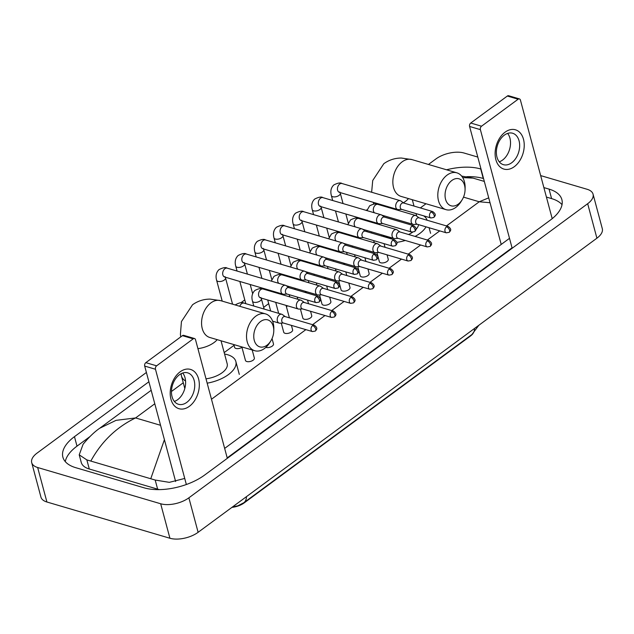<?xml version="1.0" encoding="UTF-8"?>
<svg xmlns="http://www.w3.org/2000/svg" width="634" height="634" viewBox="0 0 634 634"><rect width="100%" height="100%" fill="white"/><g stroke="black" fill="none" stroke-linecap="round" stroke-linejoin="round"><path stroke-width="0.95" d="M231.933 507.366A13.821 6.76 -15 0 0 244.185 502.897L470.452 336.028A13.821 6.76 -15 0 0 472.821 333.817M232.472 506.962L237.79 505.845L243.868 502.699A17.91 9.764 -126.4 0 0 246.46 496.652M505.052 132.197A20.47 13.932 -73.6 0 1 523.486 139.258A20.47 13.932 -73.6 0 1 514.293 166.687A20.47 13.932 -73.6 0 1 495.859 159.625A20.47 13.932 -73.6 0 1 505.052 132.197M511.709 162.748A16.381 11.143 106.4 0 0 519.65 146.28A16.381 11.143 106.4 0 0 512.644 133.243A16.381 11.143 106.4 0 0 504.315 135.161A16.381 11.143 106.4 0 0 496.374 151.629A16.381 11.143 106.4 0 0 503.38 164.666A16.381 11.143 106.4 0 0 511.709 162.748M507.636 133.402A16.381 11.143 -73.6 0 1 502.58 160.061A16.381 11.143 -73.6 0 1 499.259 161.813M552.198 218.651L520.435 100.101A2.56 1.744 106.4 0 0 519.428 98.92A2.56 1.744 106.4 0 0 518.129 99.213L507.343 96.035A2.56 1.744 -73.6 0 1 508.642 95.734L519.428 98.92M481.531 126.206A2.56 1.744 106.4 0 0 480.382 129.637L469.588 126.459A2.56 1.744 -73.6 0 1 470.737 123.028L481.531 126.206L518.129 99.213M512.161 248.251L480.382 129.637M470.737 123.028L507.343 96.035M469.588 126.459L501.209 244.447M451.884 180.444A14.075 9.581 106.4 0 0 445.559 199.306A14.075 9.581 106.4 0 0 458.231 204.156A14.075 9.581 106.4 0 0 462.123 199.821A14.075 9.581 106.4 0 0 465.063 189.82A14.075 9.581 106.4 0 0 451.884 180.444M462.123 199.821L461.092 201.493A19.194 13.06 -73.6 0 1 455.791 207.413A19.194 13.06 -73.6 0 1 446.035 209.656A19.194 13.06 -73.6 0 1 437.817 194.376A19.194 13.06 -73.6 0 1 447.129 175.079A19.194 13.06 -73.6 0 1 456.884 172.836A19.194 13.06 -73.6 0 1 465.11 187.854L465.063 189.82M383.134 235.277A19.194 9.391 -15 0 0 386.986 237.227A19.194 9.391 -15 0 0 392.422 238.012M408.573 234.501A19.194 9.391 -15 0 0 412.631 232.21M415.983 229.413A19.194 9.391 -15 0 0 418.583 224.642M423.678 215.845A28.15 13.774 165 0 1 427.07 220.212M426.008 226.837A28.15 13.774 165 0 1 415.096 236.427M405.292 240.476A28.15 13.774 165 0 1 396.836 242.354M260.598 321.517A14.075 9.581 106.4 0 0 254.274 340.379A14.075 9.581 106.4 0 0 266.946 345.229A14.075 9.581 106.4 0 0 270.837 340.886A14.075 9.581 106.4 0 0 273.777 330.893A14.075 9.581 106.4 0 0 260.598 321.517M270.837 340.886L269.807 342.558A19.194 13.06 -73.6 0 1 264.505 348.478A19.194 13.06 -73.6 0 1 254.749 350.729A19.194 13.06 -73.6 0 1 246.531 335.449A19.194 13.06 -73.6 0 1 255.843 316.152A19.194 13.06 -73.6 0 1 265.598 313.909A19.194 13.06 -73.6 0 1 273.825 328.927L273.777 330.893M185.572 381.01A28.15 13.774 165 0 1 181.459 376.041A28.15 13.774 165 0 1 181.253 373.632M224.579 354.049A28.15 13.774 165 0 1 227.638 354.747A28.15 13.774 165 0 1 235.84 361.467A28.15 13.774 165 0 1 207.167 383.166M206.002 378.823A19.194 9.391 -15 0 0 227.186 363.781L221.028 340.791M403.747 203.038L400.918 201.002A4.604 3.138 106.4 0 0 400.252 200.677A4.604 3.138 106.4 0 0 397.914 201.216A4.604 3.138 106.4 0 0 395.846 207.381A4.604 3.138 106.4 0 0 397.653 209.513A4.604 3.138 106.4 0 0 398.382 209.592L401.861 209.418M431.072 211.978A3.329 2.267 106.4 0 1 432.768 211.59L403.486 202.959A3.329 2.267 106.4 0 0 401.798 203.348A3.329 2.267 106.4 0 0 400.308 207.809A3.329 2.267 106.4 0 0 401.607 209.347L430.89 217.969L433.799 217.454A3.329 1.815 53.6 0 0 434.163 215.473A3.329 1.815 -126.4 0 0 431.072 211.978A3.329 2.267 106.4 0 0 429.464 215.322A3.329 2.267 106.4 0 0 430.89 217.969M384.616 217.145L381.787 215.108A4.604 3.138 106.4 0 0 381.129 214.783A4.604 3.138 106.4 0 0 378.783 215.322A4.604 3.138 106.4 0 0 376.715 221.496A4.604 3.138 106.4 0 0 378.522 223.62A4.604 3.138 106.4 0 0 379.259 223.707L382.738 223.525M411.949 226.084A3.329 2.267 106.4 0 1 413.637 225.696L384.363 217.066A3.329 2.267 106.4 0 0 382.667 217.454A3.329 2.267 106.4 0 0 381.177 221.916A3.329 2.267 106.4 0 0 382.476 223.453L411.759 232.076L414.676 231.568A3.329 1.815 53.6 0 0 415.04 229.579A3.329 1.815 -126.4 0 0 411.949 226.084A3.329 2.267 106.4 0 0 410.333 229.429A3.329 2.267 106.4 0 0 411.759 232.076M365.485 231.251L362.656 229.215A4.604 3.138 106.4 0 0 361.998 228.89A4.604 3.138 106.4 0 0 359.652 229.429A4.604 3.138 106.4 0 0 357.584 235.602A4.604 3.138 106.4 0 0 359.391 237.726A4.604 3.138 106.4 0 0 360.128 237.813L363.607 237.631M392.818 240.191A3.329 2.267 106.4 0 1 394.507 239.803L365.232 231.18A3.329 2.267 106.4 0 0 363.544 231.568A3.329 2.267 106.4 0 0 362.046 236.022A3.329 2.267 106.4 0 0 363.353 237.56L392.628 246.182L395.545 245.675A3.329 1.815 53.6 0 0 395.909 243.686A3.329 1.815 -126.4 0 0 392.818 240.191A3.329 2.267 106.4 0 0 391.202 243.535A3.329 2.267 106.4 0 0 392.628 246.182M346.362 245.358L343.533 243.321A4.604 3.138 106.4 0 0 342.867 242.996A4.604 3.138 106.4 0 0 340.529 243.535A4.604 3.138 106.4 0 0 338.461 249.709A4.604 3.138 106.4 0 0 340.268 251.833A4.604 3.138 106.4 0 0 340.997 251.92L344.476 251.738M373.688 254.297A3.329 2.267 106.4 0 1 375.383 253.909L346.101 245.287A3.329 2.267 106.4 0 0 344.413 245.675A3.329 2.267 106.4 0 0 342.923 250.129A3.329 2.267 106.4 0 0 344.222 251.666L373.497 260.297L376.414 259.781A3.329 1.815 53.6 0 0 376.778 257.792A3.329 1.815 -126.4 0 0 373.688 254.297A3.329 2.267 106.4 0 0 372.079 257.642A3.329 2.267 106.4 0 0 373.497 260.297M327.231 259.464L324.402 257.428A4.604 3.138 106.4 0 0 323.736 257.103A4.604 3.138 106.4 0 0 321.398 257.642A4.604 3.138 106.4 0 0 319.33 263.815A4.604 3.138 106.4 0 0 321.137 265.939A4.604 3.138 106.4 0 0 321.866 266.026L325.353 265.844M354.564 268.404A3.329 2.267 106.4 0 1 356.253 268.016L326.978 259.393A3.329 2.267 106.4 0 0 325.282 259.781A3.329 2.267 106.4 0 0 323.792 264.235A3.329 2.267 106.4 0 0 325.091 265.773L354.374 274.403L357.291 273.888A3.329 1.815 53.6 0 0 357.647 271.899A3.329 1.815 -126.4 0 0 354.564 268.404A3.329 2.267 106.4 0 0 352.948 271.756A3.329 2.267 106.4 0 0 354.374 274.403M308.1 273.571L305.271 271.534A4.604 3.138 106.4 0 0 304.613 271.209A4.604 3.138 106.4 0 0 302.267 271.748A4.604 3.138 106.4 0 0 300.199 277.922A4.604 3.138 106.4 0 0 302.006 280.046A4.604 3.138 106.4 0 0 302.743 280.133L306.222 279.959M335.434 282.51A3.329 2.267 106.4 0 1 337.122 282.122L307.847 273.5A3.329 2.267 106.4 0 0 306.159 273.888A3.329 2.267 106.4 0 0 304.661 278.342A3.329 2.267 106.4 0 0 305.968 279.879L335.243 288.51L338.16 287.994A3.329 1.815 53.6 0 0 338.524 286.005A3.329 1.815 -126.4 0 0 335.434 282.51A3.329 2.267 106.4 0 0 333.817 285.863A3.329 2.267 106.4 0 0 335.243 288.51M233.843 344.563L234.588 347.353A4.604 2.251 -15 0 0 235.935 348.454A4.604 2.251 -15 0 0 241.95 347.337M288.977 287.678L286.148 285.641A4.604 3.138 106.4 0 0 285.482 285.316A4.604 3.138 106.4 0 0 283.144 285.855A4.604 3.138 106.4 0 0 281.076 292.028A4.604 3.138 106.4 0 0 282.875 294.152A4.604 3.138 106.4 0 0 283.612 294.239L287.091 294.065M316.303 296.625A3.329 2.267 106.4 0 1 317.999 296.229L288.716 287.606A3.329 2.267 106.4 0 0 287.028 287.994A3.329 2.267 106.4 0 0 285.53 292.448A3.329 2.267 106.4 0 0 286.837 293.986L316.112 302.616L319.029 302.101A3.329 1.815 53.6 0 0 319.393 300.112A3.329 1.815 -126.4 0 0 316.303 296.625A3.329 2.267 106.4 0 0 314.694 299.969A3.329 2.267 106.4 0 0 316.112 302.616M376.921 252.586L379.354 261.676A4.604 2.251 -15 0 0 380.693 262.777A4.604 2.251 -15 0 0 385.829 262.143A4.604 2.251 -15 0 0 388.254 259.29L387.065 254.844M419.177 217.882L416.348 215.845A4.604 3.138 106.4 0 0 415.69 215.52A4.604 3.138 106.4 0 0 413.344 216.059A4.604 3.138 106.4 0 0 411.276 222.233A4.604 3.138 106.4 0 0 413.083 224.357A4.604 3.138 106.4 0 0 413.82 224.444L417.299 224.27M446.51 226.821A3.329 2.267 106.4 0 1 448.198 226.433L418.923 217.811A3.329 2.267 106.4 0 0 417.227 218.199A3.329 2.267 106.4 0 0 415.738 222.653A3.329 2.267 106.4 0 0 417.037 224.19L446.32 232.821L449.237 232.306A3.329 1.815 53.6 0 0 449.601 230.316A3.329 1.815 -126.4 0 0 446.51 226.821A3.329 2.267 106.4 0 0 444.894 230.174A3.329 2.267 106.4 0 0 446.32 232.821M357.79 266.692L360.223 275.782A4.604 2.251 -15 0 0 361.57 276.884A4.604 2.251 -15 0 0 366.698 276.25A4.604 2.251 -15 0 0 369.123 273.397L367.934 268.951M400.046 231.989L397.217 229.952A4.604 3.138 106.4 0 0 396.559 229.627A4.604 3.138 106.4 0 0 394.213 230.166A4.604 3.138 106.4 0 0 392.145 236.339A4.604 3.138 106.4 0 0 393.952 238.463A4.604 3.138 106.4 0 0 394.689 238.55L398.168 238.376M427.379 240.936A3.329 2.267 106.4 0 1 429.067 240.54L399.792 231.917A3.329 2.267 106.4 0 0 398.104 232.306A3.329 2.267 106.4 0 0 396.607 236.759A3.329 2.267 106.4 0 0 397.914 238.297L427.189 246.927L430.106 246.412A3.329 1.815 53.6 0 0 430.47 244.423A3.329 1.815 -126.4 0 0 427.379 240.936A3.329 2.267 106.4 0 0 425.763 244.28A3.329 2.267 106.4 0 0 427.189 246.927M338.667 280.807L341.1 289.889A4.604 2.251 -15 0 0 342.439 290.99A4.604 2.251 -15 0 0 347.575 290.356A4.604 2.251 -15 0 0 350 287.503L348.803 283.057M380.923 246.095L378.094 244.066A4.604 3.138 106.4 0 0 377.428 243.733A4.604 3.138 106.4 0 0 375.09 244.272A4.604 3.138 106.4 0 0 373.022 250.446A4.604 3.138 106.4 0 0 374.829 252.57A4.604 3.138 106.4 0 0 375.558 252.657L379.037 252.483M408.248 255.042A3.329 2.267 106.4 0 1 409.944 254.654L380.662 246.024A3.329 2.267 106.4 0 0 378.974 246.412A3.329 2.267 106.4 0 0 377.484 250.866A3.329 2.267 106.4 0 0 378.783 252.403L408.058 261.034L410.975 260.519A3.329 1.815 53.6 0 0 411.339 258.529A3.329 1.815 -126.4 0 0 408.248 255.042A3.329 2.267 106.4 0 0 406.64 258.387A3.329 2.267 106.4 0 0 408.058 261.034M319.536 294.913L321.969 303.995A4.604 2.251 -15 0 0 323.308 305.097A4.604 2.251 -15 0 0 328.444 304.463A4.604 2.251 -15 0 0 330.869 301.61L329.68 297.164M361.792 260.209L358.963 258.173A4.604 3.138 106.4 0 0 358.297 257.84A4.604 3.138 106.4 0 0 355.959 258.379A4.604 3.138 106.4 0 0 353.891 264.552A4.604 3.138 106.4 0 0 355.698 266.676A4.604 3.138 106.4 0 0 356.427 266.763L359.914 266.589M389.125 269.149A3.329 2.267 106.4 0 1 390.813 268.761L361.538 260.13A3.329 2.267 106.4 0 0 359.843 260.519A3.329 2.267 106.4 0 0 358.353 264.98A3.329 2.267 106.4 0 0 359.652 266.51L388.935 275.14L391.852 274.625A3.329 1.815 53.6 0 0 392.208 272.636A3.329 1.815 -126.4 0 0 389.125 269.149A3.329 2.267 106.4 0 0 387.509 272.493A3.329 2.267 106.4 0 0 388.935 275.14M300.405 309.02L302.838 318.102A4.604 2.251 -15 0 0 304.185 319.203A4.604 2.251 -15 0 0 309.313 318.569A4.604 2.251 -15 0 0 311.738 315.724L310.549 311.27M342.661 274.316L339.832 272.279A4.604 3.138 106.4 0 0 339.174 271.954A4.604 3.138 106.4 0 0 336.828 272.485A4.604 3.138 106.4 0 0 334.76 278.659A4.604 3.138 106.4 0 0 336.567 280.791A4.604 3.138 106.4 0 0 337.304 280.87L340.783 280.696M369.994 283.255A3.329 2.267 106.4 0 1 371.683 282.867L342.408 274.237A3.329 2.267 106.4 0 0 340.72 274.625A3.329 2.267 106.4 0 0 339.222 279.087A3.329 2.267 106.4 0 0 340.529 280.616L369.804 289.247L372.721 288.732A3.329 1.815 53.6 0 0 373.085 286.742A3.329 1.815 -126.4 0 0 369.994 283.255A3.329 2.267 106.4 0 0 368.378 286.6A3.329 2.267 106.4 0 0 369.804 289.247M281.274 323.126L283.715 332.208A4.604 2.251 -15 0 0 285.054 333.31A4.604 2.251 -15 0 0 290.19 332.676A4.604 2.251 -15 0 0 292.615 329.831L291.418 325.377M323.538 288.422L320.709 286.386A4.604 3.138 106.4 0 0 320.043 286.061A4.604 3.138 106.4 0 0 317.705 286.6A4.604 3.138 106.4 0 0 315.637 292.765A4.604 3.138 106.4 0 0 317.444 294.897A4.604 3.138 106.4 0 0 318.173 294.976L321.652 294.802M350.864 297.362A3.329 2.267 106.4 0 1 352.559 296.974L323.277 288.343A3.329 2.267 106.4 0 0 321.589 288.732A3.329 2.267 106.4 0 0 320.091 293.193A3.329 2.267 106.4 0 0 321.398 294.731L350.673 303.353L353.59 302.838A3.329 1.815 53.6 0 0 353.954 300.849A3.329 1.815 -126.4 0 0 350.864 297.362A3.329 2.267 106.4 0 0 349.255 300.706A3.329 2.267 106.4 0 0 350.673 303.353M265.836 347.392A4.604 2.251 -15 0 0 265.923 347.416A4.604 2.251 -15 0 0 271.059 346.79A4.604 2.251 -15 0 0 273.484 343.937L272.049 338.58M304.407 302.529L301.578 300.492A4.604 3.138 106.4 0 0 300.912 300.167A4.604 3.138 106.4 0 0 298.574 300.706A4.604 3.138 106.4 0 0 296.506 306.872A4.604 3.138 106.4 0 0 298.313 309.004A4.604 3.138 106.4 0 0 299.042 309.083L302.529 308.909M331.74 311.468A3.329 2.267 106.4 0 1 333.429 311.08L304.154 302.45A3.329 2.267 106.4 0 0 302.458 302.838A3.329 2.267 106.4 0 0 300.968 307.3A3.329 2.267 106.4 0 0 302.267 308.837L331.55 317.46L334.467 316.945A3.329 1.815 53.6 0 0 334.823 314.963A3.329 1.815 -126.4 0 0 331.74 311.468A3.329 2.267 106.4 0 0 330.124 314.813A3.329 2.267 106.4 0 0 331.55 317.46M241.839 346.917L245.453 360.429A4.604 2.251 -15 0 0 246.8 361.523A4.604 2.251 -15 0 0 251.928 360.897A4.604 2.251 -15 0 0 254.353 358.044L252.189 349.968M285.276 316.635L282.447 314.599A4.604 3.138 106.4 0 0 281.789 314.274A4.604 3.138 106.4 0 0 279.443 314.813A4.604 3.138 106.4 0 0 277.375 320.978A4.604 3.138 106.4 0 0 279.182 323.11A4.604 3.138 106.4 0 0 279.919 323.197L283.398 323.015M312.61 325.575A3.329 2.267 106.4 0 1 314.298 325.187L285.023 316.556A3.329 2.267 106.4 0 0 283.335 316.945A3.329 2.267 106.4 0 0 281.837 321.406A3.329 2.267 106.4 0 0 283.144 322.944L312.419 331.566L315.336 331.059A3.329 1.815 53.6 0 0 315.7 329.07A3.329 1.815 -126.4 0 0 312.61 325.575A3.329 2.267 106.4 0 0 310.993 328.919A3.329 2.267 106.4 0 0 312.419 331.566M180.143 371.817A20.47 13.932 -73.6 0 1 198.577 378.878A20.47 13.932 -73.6 0 1 189.384 406.307A20.47 13.932 -73.6 0 1 170.95 399.246A20.47 13.932 -73.6 0 1 180.143 371.817M186.8 402.368A16.381 11.143 106.4 0 0 194.741 385.892A16.381 11.143 106.4 0 0 187.735 372.863A16.381 11.143 106.4 0 0 179.406 374.773A16.381 11.143 106.4 0 0 171.465 391.249A16.381 11.143 106.4 0 0 178.471 404.278A16.381 11.143 106.4 0 0 186.8 402.368M182.727 373.022A16.381 11.143 -73.6 0 1 177.671 399.674A16.381 11.143 -73.6 0 1 174.35 401.433M227.313 458.327L195.526 339.713A2.56 1.744 106.4 0 0 194.527 338.532A2.56 1.744 106.4 0 0 193.219 338.833L182.433 335.655A2.56 1.744 -73.6 0 1 183.733 335.354L194.527 338.532M156.622 365.826A2.56 1.744 106.4 0 0 155.473 369.257L144.687 366.072A2.56 1.744 -73.6 0 1 145.836 362.648L156.622 365.826L193.219 338.833M186.356 484.511L155.473 369.257M145.836 362.648L182.433 335.655M144.687 366.072L175.618 481.523M540.667 175.594L587.092 189.273A20.47 10.017 165 0 1 593.059 194.162L602.3 228.652A20.47 10.017 165 0 1 596.911 238.194L198.117 532.306A20.47 10.017 165 0 1 169.92 538.25L46.908 502.001A20.47 10.017 165 0 1 40.941 497.111L31.7 462.622A20.47 10.017 165 0 1 37.089 453.088L146.399 372.467M593.059 194.162A20.47 10.017 165 0 1 587.67 203.704L188.877 497.817A20.47 10.017 165 0 1 160.671 503.761L37.66 467.512A20.47 10.017 165 0 1 31.7 462.622M428.449 164.452L435.883 158.975A20.47 10.017 165 0 1 464.08 153.032L477.79 157.066M241.015 302.687L244.787 299.906M260.146 288.581L261.24 287.781M279.277 274.474L280.363 273.666M298.4 260.368L299.494 259.56M317.531 246.261L318.625 245.453M336.662 232.155L337.748 231.347M355.793 218.048L356.879 217.24M366.183 210.377L367.181 209.64M148.887 381.771L74.463 436.66A44.015 21.54 -15 0 0 62.885 457.169A44.015 21.54 -15 0 0 75.7 467.67L144.045 487.808A44.015 21.54 -15 0 0 204.671 475.024L550.296 220.133A44.015 21.54 -15 0 0 561.875 199.623A44.015 21.54 -15 0 0 549.06 189.114L543.877 187.593M481.008 169.064L480.715 168.977A44.015 21.54 -15 0 0 446.542 169.785M367.672 220.418L366.999 220.917M262.048 298.313L261.39 298.804M89.862 436.66L77.007 446.146A44.015 21.54 -15 0 0 65.27 461.607M483.552 178.55L483.259 178.463A44.015 21.54 -15 0 0 466.782 176.68M562.025 204.663A44.015 21.54 -15 0 0 551.596 198.6L546.421 197.071M227.194 457.899L512.05 247.815M184.732 478.448L169.318 482.347L155.195 480.049L86.858 459.912L79.218 454.84L81.239 462.408A27.634 13.528 -15 0 0 89.291 469.009L157.636 489.147A27.634 13.528 -15 0 0 159.522 489.622M509.506 238.329L224.65 448.412M79.218 454.84L83.102 444.236C88.982 437.151 94.514 431.825 99.681 428.267L116.046 420.35L135.581 417.941C116.521 427.165 101.654 441.438 90.979 460.767M490.027 202.729L479.241 201.77L488.719 197.848M150.868 478.416L164.412 439.687M484.321 181.427L473.083 178.114L462.709 177.599M474.517 328.46A17.91 9.764 53.6 0 1 471.926 334.514L243.868 502.699M371.635 192.245L372.721 180.5L383.816 163.699C389.054 159.95 394.903 158.064 401.346 158.032L411.926 159.586A19.194 13.06 106.4 0 0 402.17 161.828A19.194 13.06 106.4 0 0 392.858 181.134A19.194 13.06 106.4 0 0 401.076 196.405L446.035 209.656M403.382 202.777A19.194 9.391 -15 0 0 405.34 201.477A19.194 9.391 -15 0 0 408.47 198.585M373.727 204.021L373.315 202.468A19.194 9.391 -15 0 0 374.028 203.982M388.864 207.619A19.194 9.391 -15 0 0 390.465 207.397M180.69 336.939L180.413 334.284L181.443 321.565L192.53 304.772C197.768 301.023 203.617 299.129 210.06 299.105L220.64 300.659A19.194 13.06 106.4 0 0 210.884 302.901A19.194 13.06 106.4 0 0 201.572 322.199A19.194 13.06 106.4 0 0 209.791 337.478L254.749 350.729M197.919 348.645A19.194 9.391 -15 0 0 214.054 342.55A19.194 9.391 -15 0 0 217.185 339.658M332.692 200.51L331.384 195.629A4.604 2.251 -15 0 0 332.731 196.73A4.604 2.251 -15 0 0 339.261 195.24A4.604 2.251 -15 0 0 340.284 193.243L340.141 192.562M331.384 195.629C330.203 191.254 331.003 187.704 333.769 184.97C337.803 182.917 340.553 182.433 342.019 183.519A4.604 3.138 106.4 0 0 339.681 184.05A4.604 3.138 106.4 0 0 339.483 184.209A4.604 3.138 106.4 0 0 337.439 188.829A4.604 3.138 106.4 0 0 339.42 192.356L339.776 191.951M313.568 214.617L312.261 209.735A4.604 2.251 -15 0 0 313.6 210.837A4.604 2.251 -15 0 0 320.13 209.355A4.604 2.251 -15 0 0 321.153 207.35L321.01 206.668M312.261 209.735C311.08 205.361 311.873 201.81 314.646 199.076C318.672 197.023 321.422 196.54 322.896 197.626A4.604 3.138 106.4 0 0 320.55 198.165A4.604 3.138 106.4 0 0 320.36 198.315A4.604 3.138 106.4 0 0 318.316 202.935A4.604 3.138 106.4 0 0 320.289 206.462L320.653 206.058M294.438 228.723L293.13 223.842A4.604 2.251 -15 0 0 294.469 224.943A4.604 2.251 -15 0 0 301.007 223.461A4.604 2.251 -15 0 0 302.03 221.456L301.879 220.783M293.13 223.842C291.949 219.467 292.742 215.917 295.515 213.183C299.549 211.138 302.299 210.647 303.765 211.732A4.604 3.138 106.4 0 0 301.419 212.271A4.604 3.138 106.4 0 0 301.229 212.422A4.604 3.138 106.4 0 0 299.185 217.042A4.604 3.138 106.4 0 0 301.158 220.569L301.522 220.164M275.307 242.83L273.999 237.948A4.604 2.251 -15 0 0 275.346 239.05A4.604 2.251 -15 0 0 281.876 237.568A4.604 2.251 -15 0 0 282.899 235.563L282.756 234.889M273.999 237.948C272.818 233.574 273.619 230.023 276.384 227.289C280.418 225.244 283.168 224.761 284.634 225.839A4.604 3.138 106.4 0 0 282.296 226.378A4.604 3.138 106.4 0 0 282.098 226.528A4.604 3.138 106.4 0 0 280.054 231.148A4.604 3.138 106.4 0 0 282.035 234.675L282.392 234.271M256.184 256.936L254.876 252.055A4.604 2.251 -15 0 0 256.215 253.156A4.604 2.251 -15 0 0 262.745 251.674A4.604 2.251 -15 0 0 263.768 249.669L263.625 248.996M254.876 252.055C253.695 247.68 254.488 244.13 257.253 241.395C261.287 239.351 264.037 238.867 265.503 239.945A4.604 3.138 106.4 0 0 263.165 240.484A4.604 3.138 106.4 0 0 262.975 240.635A4.604 3.138 106.4 0 0 260.931 245.255A4.604 3.138 106.4 0 0 262.904 248.782L263.268 248.377M237.053 271.043L235.745 266.161A4.604 2.251 -15 0 0 237.084 267.263A4.604 2.251 -15 0 0 243.622 265.781A4.604 2.251 -15 0 0 244.645 263.784L244.494 263.102M235.745 266.161C234.564 261.787 235.357 258.236 238.13 255.502C242.164 253.457 244.914 252.974 246.38 254.052A4.604 3.138 106.4 0 0 244.035 254.591A4.604 3.138 106.4 0 0 243.844 254.741A4.604 3.138 106.4 0 0 241.8 259.361A4.604 3.138 106.4 0 0 243.773 262.888L244.138 262.492M222.201 301.118L216.614 280.268A4.604 2.251 -15 0 0 217.953 281.369A4.604 2.251 -15 0 0 224.491 279.887A4.604 2.251 -15 0 0 225.514 277.89L225.363 277.209M216.614 280.268C215.433 275.901 216.234 272.343 218.999 269.608C223.033 267.564 225.783 267.08 227.249 268.158A4.604 3.138 106.4 0 0 224.912 268.697A4.604 3.138 106.4 0 0 224.713 268.848A4.604 3.138 106.4 0 0 222.669 273.468A4.604 3.138 106.4 0 0 224.642 276.995L225.007 276.598M366.935 210.599L369.63 205.836C373.664 203.783 376.414 203.3 377.88 204.386A4.604 3.138 106.4 0 0 375.542 204.925A4.604 3.138 106.4 0 0 375.352 205.075A4.604 3.138 106.4 0 0 374.551 212.842M347.812 224.705L350.507 219.943C354.541 217.898 357.291 217.407 358.757 218.492A4.604 3.138 106.4 0 0 356.411 219.031A4.604 3.138 106.4 0 0 356.221 219.182A4.604 3.138 106.4 0 0 355.428 226.956M328.681 238.82L331.376 234.049C335.41 232.004 338.16 231.521 339.626 232.599A4.604 3.138 106.4 0 0 337.288 233.138A4.604 3.138 106.4 0 0 337.09 233.288A4.604 3.138 106.4 0 0 336.297 241.063M309.55 252.926L312.245 248.156C316.279 246.111 319.029 245.627 320.495 246.705A4.604 3.138 106.4 0 0 318.157 247.244A4.604 3.138 106.4 0 0 317.967 247.395A4.604 3.138 106.4 0 0 317.166 255.169M290.427 267.033L293.122 262.262C297.156 260.217 299.906 259.734 301.372 260.812A4.604 3.138 106.4 0 0 299.026 261.351A4.604 3.138 106.4 0 0 298.836 261.501A4.604 3.138 106.4 0 0 298.043 269.276M271.297 281.139L273.991 276.369C278.025 274.324 280.775 273.84 282.241 274.918A4.604 3.138 106.4 0 0 279.903 275.457A4.604 3.138 106.4 0 0 279.705 275.608A4.604 3.138 106.4 0 0 278.912 283.382M253.782 306.024L252.475 301.142A4.604 2.251 -15 0 0 253.822 302.236A4.604 2.251 -15 0 0 260.352 300.754A4.604 2.251 -15 0 0 261.374 298.757L261.232 298.075M252.475 301.142C251.286 296.823 252.078 293.273 254.86 290.475C258.894 288.43 261.644 287.947 263.11 289.025A4.604 3.138 106.4 0 0 260.772 289.564A4.604 3.138 106.4 0 0 260.574 289.714A4.604 3.138 106.4 0 0 258.537 294.334A4.604 3.138 106.4 0 0 260.511 297.861L298.313 309.004M235.309 304.978L235.737 304.589C239.771 302.537 242.521 302.053 243.987 303.131A4.604 3.138 106.4 0 0 241.641 303.67A4.604 3.138 106.4 0 0 241.451 303.821A4.604 3.138 106.4 0 0 239.795 306.301M446.479 225.934L479.241 201.77L463.494 197.126M160.553 425.303L135.581 417.941L154.783 403.779M171.457 391.487L183.266 382.777M224.19 352.591L234.049 345.324M286.417 306.705L287.582 305.842M305.572 292.575L306.713 291.735M324.703 278.469L325.844 277.629M343.834 264.362L344.967 263.522M362.965 250.248L364.098 249.416M373.402 242.553L374.092 242.037M420.35 207.928L426.008 203.752M211.479 399.246L305.865 329.64M312.586 324.679L324.988 315.526M331.709 310.573L344.119 301.419M350.84 296.466L363.25 287.313M369.971 282.36L382.373 273.206M389.094 268.253L401.504 259.1M408.225 254.147L420.635 244.993M427.356 240.04L439.766 230.887M37.66 467.512L46.908 502.001M160.671 503.761L169.92 538.25M188.877 497.817L198.117 532.306M587.67 203.704L596.911 238.194M77.007 446.146L74.463 436.66M483.259 178.463L480.715 168.977M551.596 198.6L549.06 189.114M157.636 489.147L155.195 480.049M89.291 469.009L86.858 459.912M471.926 334.514L478.836 325.274M379.219 224.523L378.997 223.699M429.091 227.741L430.589 233.328M411.926 159.586L456.884 172.836M416.704 216.107L416.031 213.595M414.01 206.066L412.314 199.718M181.459 376.041L184.811 388.531M235.84 361.467L239.303 374.401M220.64 300.659L265.598 313.909M432.768 211.59C436.374 214.395 435.518 215.489 433.799 217.454M347.178 254.567L346.592 252.364M341.433 233.13L341.235 232.377M338.437 221.948L335.489 210.94M339.42 192.356L397.653 209.513M348.288 223.097L345.847 213.991M343.049 203.562L340.284 193.243M342.019 183.519L400.252 200.677M413.637 225.696C417.243 228.502 416.387 229.595 414.676 231.568M328.047 268.673L327.461 266.47M322.31 247.236L322.104 246.483M319.306 236.054L316.358 225.046M320.289 206.462L378.522 223.62M329.157 237.203L326.716 228.097M323.919 217.668L321.153 207.35M322.896 197.626L381.129 214.783M394.507 239.803C398.112 242.616 397.264 243.702 395.545 245.675M308.924 282.78L308.33 280.577M303.179 261.343L302.973 260.59M300.183 250.161L297.235 239.153M301.158 220.569L359.391 237.726M310.026 251.31L307.585 242.204M304.796 231.775L302.03 221.456M303.765 211.732L361.998 228.89M375.383 253.909C378.989 256.722 378.133 257.816 376.414 259.781M289.793 296.886L289.199 294.683M284.048 275.449L283.85 274.696M281.052 264.267L278.104 253.259M282.035 234.675L340.268 251.833M290.895 265.416L288.454 256.31M285.665 245.881L282.899 235.563M284.634 225.839L342.867 242.996M356.253 268.016C359.858 270.829 359.002 271.923 357.291 273.888M270.663 310.993L267.714 299.985M264.917 289.556L264.719 288.803M261.921 278.374L258.973 267.366M262.904 248.782L321.137 265.939M271.772 279.523L269.331 270.417M266.534 259.988L263.768 249.669M265.503 239.945L323.736 257.103M337.122 282.122C340.727 284.935 339.872 286.029 338.16 287.994M245.794 303.662L239.842 281.472M243.773 262.888L302.006 280.046M252.641 293.637L250.2 284.523M247.411 274.102L244.645 263.784M246.38 254.052L304.613 271.209M317.999 296.229C321.604 299.042 320.749 300.136 319.029 302.101M224.642 276.995L282.875 294.152M232.559 304.169L225.514 277.89M227.249 268.158L285.482 285.316M448.198 226.433C451.804 229.246 450.948 230.34 449.237 232.306M374.298 242.814L373.711 240.611M371.69 233.082L371.35 231.806M368.56 221.377L368.354 220.624M381.858 215.156L413.083 224.357M385.044 247.315L384.069 243.662M382.048 236.133L381.708 234.857M378.91 224.428L378.704 223.667M377.88 204.386L415.69 215.52M429.067 240.54C432.673 243.353 431.825 244.447 430.106 246.412M355.175 256.921L354.58 254.717M352.567 247.189L352.227 245.913M349.429 235.483L349.223 234.731M362.727 229.262L393.952 238.463M365.913 261.422L364.938 257.769M362.917 250.24L362.577 248.964M359.787 238.535L359.581 237.774M358.757 218.492L396.559 229.627M409.944 254.654C413.55 257.459 412.694 258.553 410.975 260.519M336.044 271.027L335.457 268.824M333.436 261.295L333.096 260.019M330.298 249.59L330.1 248.837M343.596 243.369L374.829 252.57M346.79 275.528L345.807 271.875M343.794 264.346L343.446 263.07M340.656 252.641L340.45 251.88M339.626 232.599L377.428 243.733M390.813 268.761C394.419 271.566 393.563 272.66 391.852 274.625M316.913 285.134L316.326 282.93M314.305 275.402L313.965 274.126M311.175 263.696L310.969 262.944M324.465 257.475L355.698 266.676M327.659 289.635L326.676 285.982M324.663 278.453L324.323 277.177M321.525 266.748L321.319 265.987M320.495 246.705L358.297 257.84M371.683 282.867C375.288 285.672 374.432 286.766 372.721 288.732M297.79 299.24L297.195 297.037M295.182 289.508L294.834 288.232M292.044 277.803L291.838 277.05M305.342 271.582L336.567 280.791M308.528 303.741L307.553 300.088M305.533 292.559L305.192 291.283M302.394 280.854L302.196 280.093M301.372 260.812L339.174 271.954M352.559 296.974C356.165 299.779 355.309 300.873 353.59 302.838M278.659 313.347L275.711 302.339M272.913 291.917L272.715 291.157M286.211 285.696L317.444 294.897M289.405 317.848L286.061 305.39M283.271 294.969L283.065 294.2M282.241 274.918L320.043 286.061M333.429 311.08C337.034 313.885 336.178 314.979 334.467 316.945M264.14 309.075L261.374 298.757M260.511 297.861L260.867 297.465M263.11 289.025L300.912 300.167M314.298 325.187C317.903 327.992 317.048 329.086 315.336 331.059M272.62 321.176L279.182 323.11M243.987 303.131L281.789 314.274M367.585 230.697L366.444 231.537M268.689 303.631L263.673 307.324M151.169 390.298L99.689 428.267M461.663 176.101L473.075 178.114"/></g></svg>
